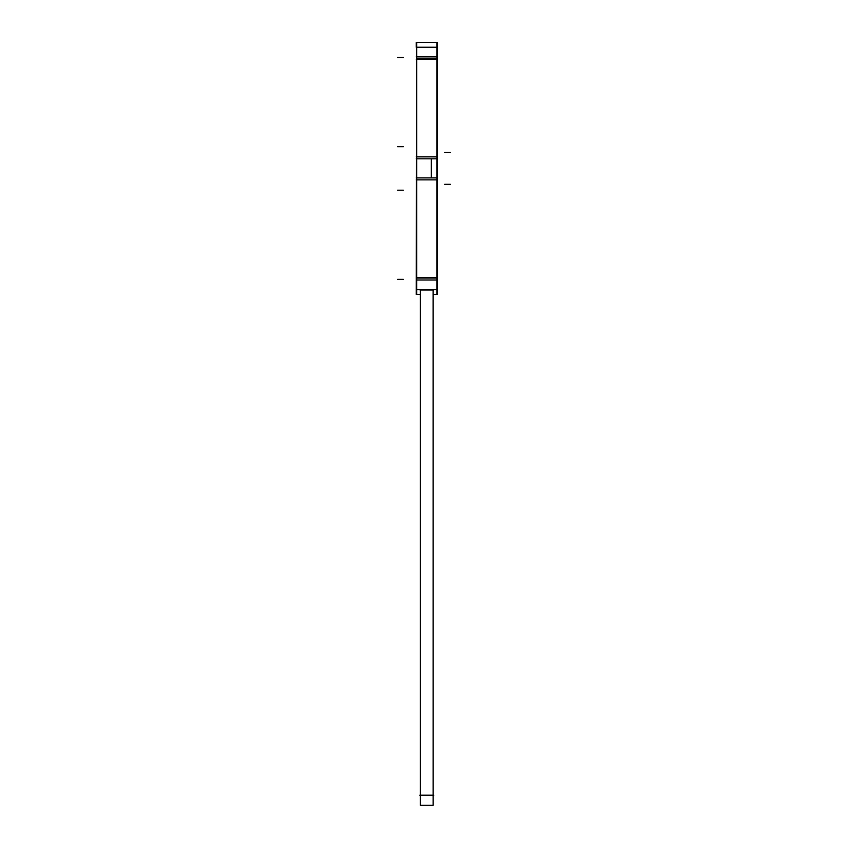 <?xml version="1.0" encoding="UTF-8"?>
<svg xmlns="http://www.w3.org/2000/svg" width="848" height="848" viewBox="0 0 848 848"><rect width="100%" height="100%" fill="white"/><g stroke="black" fill="none" stroke-linecap="round" stroke-linejoin="round"><path stroke-width="1.27" d="M420.438 289.995L420.438 805.303L420.407 289.995L420.407 805.303L433.158 805.303L433.127 289.995M433.158 795.191L433.158 289.995L433.158 795.191M436.9 294.479L436.9 42.4M436.9 289.624L416.675 289.624M420.407 294.479L416.273 294.479L416.675 47.255M416.273 277.688L437.303 277.688M433.158 294.479L437.303 294.479L437.303 280.01L416.273 280.01M437.303 280.01L437.303 42.4L416.273 42.4L416.273 47.244L436.9 47.255M416.273 59.19L437.303 59.19M437.303 158.82L416.273 158.82M437.303 56.858L416.273 56.858M437.303 156.859L416.273 156.859M437.303 179.871L416.273 179.871M437.303 177.9L416.273 177.9M416.675 294.479L416.675 42.4M431.325 177.9L431.325 158.82L431.325 177.9M426.353 289.624L433.604 289.995L420.301 289.995M427.212 289.624L419.972 289.995M422.823 805.6L430.848 805.6M419.792 795.191L433.773 795.191M416.675 58.819L436.9 58.819L416.675 58.819M416.675 278.049L436.9 278.049L416.675 278.049M416.23 278.049L437.303 278.049M397.574 57.505L403.341 57.505M397.574 146.672L403.341 146.672M450.426 152.534L444.659 152.534M450.426 184.334L444.659 184.334M397.574 190.196L403.341 190.196M397.574 279.374L403.341 279.374"/></g></svg>
